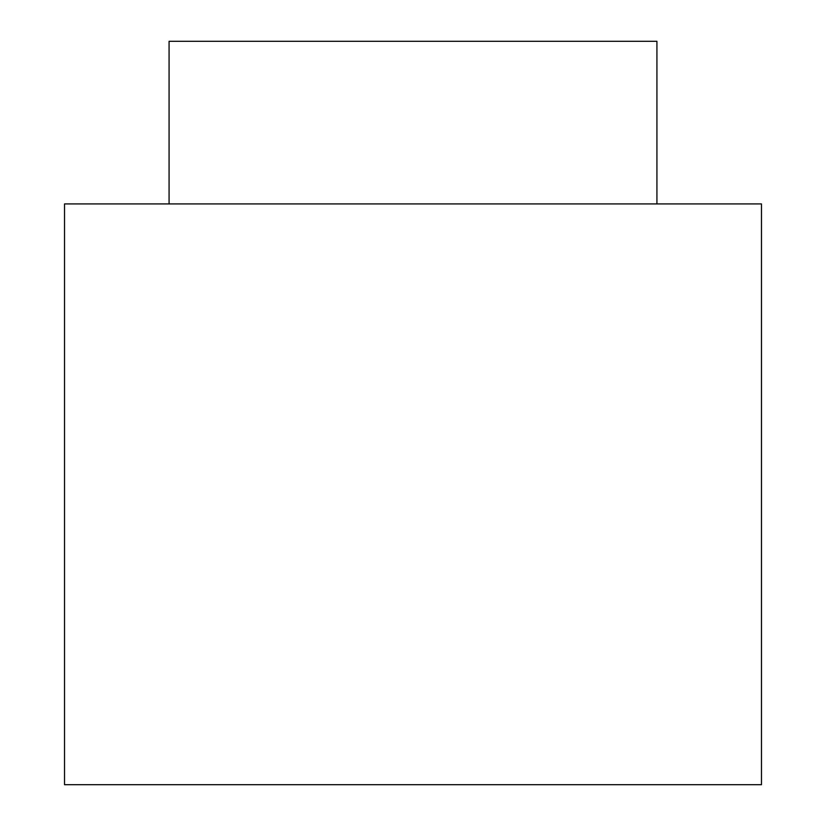 <?xml version="1.0" encoding="UTF-8"?>
<svg xmlns="http://www.w3.org/2000/svg" width="826" height="826" viewBox="0 0 826 826"><rect width="100%" height="100%" fill="white"/><g stroke="black" fill="none" stroke-linecap="round" stroke-linejoin="round"><path stroke-width="1.24" d="M169.072 203.919L169.072 41.3L656.928 41.3L656.928 203.919M64.531 203.919L761.469 203.919L761.469 784.7L64.531 784.7L64.531 203.919"/></g></svg>
